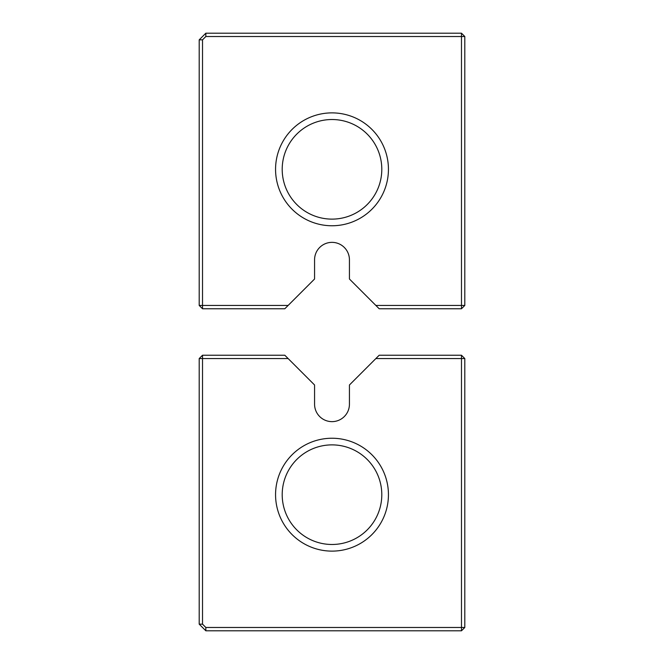 <?xml version="1.0" encoding="UTF-8"?>
<svg xmlns="http://www.w3.org/2000/svg" width="664" height="664" viewBox="0 0 664 664"><rect width="100%" height="100%" fill="white"/><g stroke="black" fill="none" stroke-linecap="round" stroke-linejoin="round"><path stroke-width="1" d="M205.84 33.2L461.48 33.2L464.8 36.52L464.8 305.44L461.48 308.76L379.185 308.76L349.43 279.004L349.43 259.79A17.43 17.43 0 0 0 332 242.36A17.43 17.43 0 0 0 314.57 259.79L314.57 279.004L288.134 305.44L202.52 305.44L202.52 39.84L199.2 39.84L205.84 33.2L205.84 36.52L461.48 36.52L461.48 33.2M205.84 36.52L202.52 39.84M288.134 305.44L284.814 308.76L202.52 308.76L202.52 305.44L199.2 305.44L199.2 39.84M464.8 36.52L461.48 36.52L461.48 305.44L375.865 305.44M332 225.76A56.44 56.44 0 0 0 380.879 141.1A56.44 56.44 0 0 0 283.121 141.1A56.44 56.44 0 0 0 332 225.76M202.52 308.76L199.2 305.44M461.48 308.76L461.48 305.44L464.8 305.44M332 219.12A49.8 49.8 0 0 0 375.127 144.42A49.8 49.8 0 0 0 288.873 144.42A49.8 49.8 0 0 0 332 219.12M202.52 355.24L199.2 358.56L202.52 358.56L202.52 355.24L284.814 355.24L314.57 384.995L314.57 404.21A17.43 17.43 0 0 0 332 421.64A17.43 17.43 0 0 0 349.43 404.21L349.43 384.995L375.865 358.56L461.48 358.56L461.48 627.48L205.84 627.48L202.52 624.16L202.52 358.56L288.134 358.56M332 551.12A56.44 56.44 0 0 0 380.879 466.46A56.44 56.44 0 0 0 283.121 466.46A56.44 56.44 0 0 0 332 551.12M202.52 624.16L199.2 624.16L199.2 358.56M461.48 355.24L464.8 358.56L461.48 358.56L461.48 355.24L379.185 355.24L375.865 358.56M464.8 358.56L464.8 627.48L461.48 630.8L205.84 630.8L199.2 624.16M461.48 630.8L461.48 627.48L464.8 627.48M205.84 627.48L205.84 630.8M332 544.48A49.8 49.8 0 0 0 375.127 469.78A49.8 49.8 0 0 0 288.873 469.78A49.8 49.8 0 0 0 332 544.48"/></g></svg>

